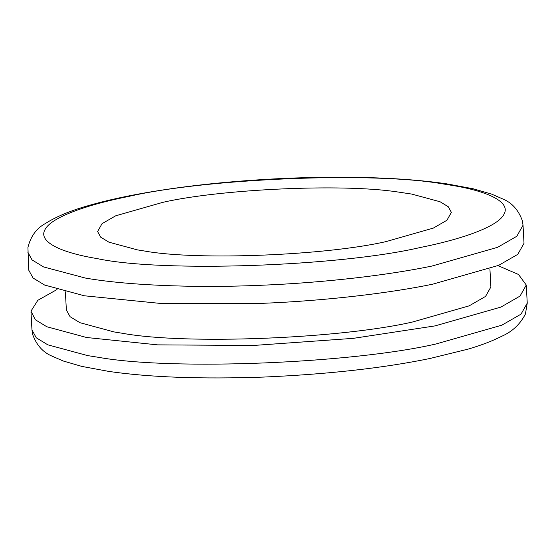 <?xml version="1.0" encoding="UTF-8"?>
<svg xmlns="http://www.w3.org/2000/svg" width="555" height="555" viewBox="0 0 555 555"><rect width="100%" height="100%" fill="white"/><g stroke="black" fill="none" stroke-linecap="round" stroke-linejoin="round"><path stroke-width="0.83" d="M497.988 265.644L518.502 274.475L526.272 285.034L520.049 296.065L500.929 307.075L434.988 325.903L353.313 338.349L253.392 345.474L157.613 344.863L86.573 337.502L46.835 326.749L35.298 319.722L30.983 311.119L37.851 300.29L57.012 289.53M489.912 268.828L490.891 286.949L485.563 296.405L469.176 305.84L412.649 321.976C340.798 338.599 186.14 344.988 122.502 333.298L114.011 331.925L79.948 322.705L70.062 316.683L66.364 309.94L65.386 291.819M523.032 225.233L524.01 243.312L517.787 254.35L498.667 265.352L432.727 284.181C390.449 292.929 327.061 300.741 261.898 303.356L159.909 303.37L84.318 295.78L44.58 285.027L33.043 278L28.728 270.139L27.93 247.412C30.726 236.277 36.505 228.334 45.281 223.582C56.117 216.672 70.457 210.692 88.287 205.641C107.157 200.175 129.204 195.395 154.436 191.295C195.554 184.593 241.134 180.195 291.174 178.106C353.549 175.942 405.206 177.822 446.137 183.747L473.165 188.769L491.723 194.16L503.066 199.092C512.064 202.846 518.509 210.095 522.394 220.828L523.032 225.233L516.809 236.27L497.689 247.273L431.748 266.102C389.471 274.85 326.083 282.661 260.919 285.277C189.505 288.371 123.335 284.771 85.317 278.041L43.595 266.948L32.058 259.92L27.75 252.06M386.169 241.571C326.298 255.418 197.413 260.746 144.383 250.999L137.307 249.854L108.919 242.174L100.684 237.158L97.604 231.539L102.044 223.658L115.704 215.798L162.802 202.346C220.044 189.234 341.498 183.337 397.526 191.947L411.671 194.063L440.053 201.743L448.294 206.765L451.375 212.378L446.928 220.259L433.275 228.119L386.169 241.571M98.929 357.399L87.558 355.582L47.82 344.828L36.283 337.801L31.968 329.934L32.606 334.346C36.491 345.078 42.936 352.328 51.934 356.081L63.277 361.014L81.835 366.404L108.863 371.427C149.732 377.344 201.312 379.231 263.604 377.074C327.943 374.25 383.338 368.069 429.778 358.53L468.018 349.144C481.06 345.328 492.202 341.082 501.442 336.406C512.126 331.786 520.118 324.328 525.418 314.026L527.25 303.113L521.034 314.137L501.914 325.147L435.966 343.982C352.716 363.206 173.868 370.802 98.929 357.399M442.779 183.892L453.373 185.585C488.095 191.461 511.072 202.089 503.961 214.32C497.96 226.516 462.537 239.087 420.121 247.53C338.959 266.442 162.629 272.609 97.444 258.658L95.606 258.339C60.877 252.456 37.9 241.834 45.017 229.597C51.011 217.4 86.434 204.837 128.85 196.387C206.398 178.481 372.981 171.405 442.779 183.892M526.272 285.034L527.25 303.113M30.99 311.861L31.968 329.934"/></g></svg>

